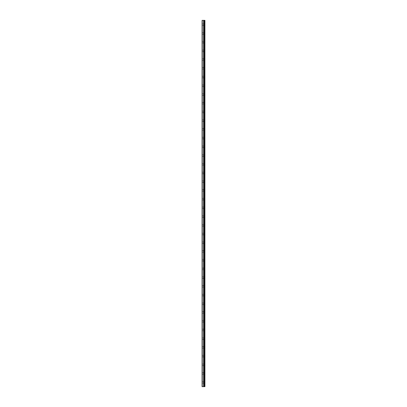 <?xml version="1.0" encoding="UTF-8"?>
<svg xmlns="http://www.w3.org/2000/svg" width="407" height="407" viewBox="0 0 407 407"><rect width="100%" height="100%" fill="white"/><g stroke="black" fill="none" stroke-linecap="round" stroke-linejoin="round"><path stroke-width="0.31" stroke-dasharray="2.04 1.53" d="M202.259 386.65L202.259 20.35L202.081 386.65L203.841 386.65L203.841 20.35L204.919 20.35L204.919 386.65L204.39 386.65L204.39 20.35M202.259 20.35L203.841 20.35L203.841 386.65L204.222 386.65L204.222 20.35M202.081 24.71L202.081 25.473L202.081 24.71M203.393 24.71L203.393 26.017L203.393 24.71M204.914 24.71L204.914 26.017L204.919 24.71M202.081 33.43L202.081 34.193L202.081 33.43M203.393 33.43L203.393 34.743L203.393 33.43M204.914 33.43L204.914 34.743L204.919 33.43M202.081 42.155L202.081 42.918L202.081 42.155M203.393 42.155L203.393 43.463L203.393 42.155M204.914 42.155L204.914 43.463L204.919 42.155M202.081 50.875L202.081 51.638L202.081 50.875M203.393 50.875L203.393 52.182L203.393 50.875M204.914 50.875L204.914 52.182L204.919 50.875M202.081 59.595L202.081 60.358L202.081 59.595M203.393 59.595L203.393 58.287L203.393 59.595M204.914 59.595L204.914 58.287L204.919 59.595M202.081 68.32L202.081 69.083L202.081 68.32M203.393 68.32L203.393 67.007L203.393 68.32M204.914 68.32L204.914 67.007L204.919 68.32M202.081 77.04L202.081 77.803L202.081 77.04M203.393 77.04L203.393 78.348L203.393 77.04M204.914 77.04L204.914 78.348L204.919 77.04M202.081 85.76L202.081 86.523L202.081 85.76M203.393 85.76L203.393 87.067L203.393 85.76M204.914 85.76L204.914 87.067L204.919 85.76M202.081 94.48L202.081 95.243L202.081 94.48M203.393 94.48L203.393 95.793L203.393 94.48M204.914 94.48L204.914 95.793L204.919 94.48M202.081 103.205L202.081 103.968L202.081 103.205M203.393 103.205L203.393 101.898L203.393 103.205M204.914 103.205L204.914 101.898L204.919 103.205M202.081 111.925L202.081 112.688L202.081 111.925M203.393 111.925L203.393 113.232L203.393 111.925M204.914 111.925L204.914 113.232L204.919 111.925M202.081 120.645L202.081 121.408L202.081 120.645M203.393 120.645L203.393 121.952L203.393 120.645M204.914 120.645L204.914 121.952L204.919 120.645M202.081 129.37L202.081 130.133L202.081 129.37M203.393 129.37L203.393 128.057L203.393 129.37M204.914 129.37L204.914 128.057L204.919 129.37M202.081 138.09L202.081 138.853L202.081 138.09M203.393 138.09L203.393 139.398L203.393 138.09M204.914 138.09L204.914 139.398L204.919 138.09M202.081 146.81L202.081 147.573L202.081 146.81M203.393 146.81L203.393 148.117L203.393 146.81M204.914 146.81L204.914 148.117L204.919 146.81M202.081 155.53L202.081 156.293L202.081 155.53M203.393 155.53L203.393 156.843L203.393 155.53M204.914 155.53L204.914 156.843L204.919 155.53M202.081 164.255L202.081 165.018L202.081 164.255M203.393 164.255L203.393 165.563L203.393 164.255M204.914 164.255L204.914 165.563L204.919 164.255M202.081 172.975L202.081 173.738L202.081 172.975M203.393 172.975L203.393 174.282L203.393 172.975M204.914 172.975L204.914 174.282L204.919 172.975M202.081 181.695L202.081 182.458L202.081 181.695M203.393 181.695L203.393 183.002L203.393 181.695M204.914 181.695L204.914 183.002L204.919 181.695M202.081 190.42L202.081 191.183L202.081 190.42M203.393 190.42L203.393 189.107L203.393 190.42M204.914 190.42L204.914 189.107L204.919 190.42M202.081 199.14L202.081 199.903L202.081 199.14M203.393 199.14L203.393 200.448L203.393 199.14M204.914 199.14L204.914 200.448L204.919 199.14M202.081 207.86L202.081 208.623L202.081 207.86M203.393 207.86L203.393 209.167L203.393 207.86M204.914 207.86L204.914 209.167L204.919 207.86M202.081 216.58L202.081 217.343L202.081 216.58M203.393 216.58L203.393 217.893L203.393 216.58M204.914 216.58L204.914 217.893L204.919 216.58M202.081 225.305L202.081 226.068L202.081 225.305M203.393 225.305L203.393 226.613L203.393 225.305M204.914 225.305L204.914 226.613L204.919 225.305M202.081 234.025L202.081 234.788L202.081 234.025M203.393 234.025L203.393 235.332L203.393 234.025M204.914 234.025L204.914 235.332L204.919 234.025M202.081 242.745L202.081 243.508L202.081 242.745M203.393 242.745L203.393 244.052L203.393 242.745M204.914 242.745L204.914 244.052L204.919 242.745M202.081 251.47L202.081 252.233L202.081 251.47M203.393 251.47L203.393 250.157L203.393 251.47M204.914 251.47L204.914 250.157L204.919 251.47M202.081 260.19L202.081 259.427L202.081 260.19M203.393 260.19L203.393 261.498L203.393 260.19M204.914 260.19L204.914 261.498L204.919 260.19M202.081 268.91L202.081 269.673L202.081 268.91M203.393 268.91L203.393 267.603L203.393 268.91M204.914 268.91L204.914 267.603L204.919 268.91M202.081 277.63L202.081 278.393L202.081 277.63M203.393 277.63L203.393 278.943L203.393 277.63M204.914 277.63L204.914 278.943L204.919 277.63M202.081 286.355L202.081 287.118L202.081 286.355M203.393 286.355L203.393 285.048L203.393 286.355M204.914 286.355L204.914 285.048L204.919 286.355M202.081 295.075L202.081 295.838L202.081 295.075M203.393 295.075L203.393 296.382L203.393 295.075M204.914 295.075L204.914 296.382L204.919 295.075M202.081 303.795L202.081 304.558L202.081 303.795M203.393 303.795L203.393 305.102L203.393 303.795M204.914 303.795L204.914 305.102L204.919 303.795M202.081 312.52L202.081 313.283L202.081 312.52M203.393 312.52L203.393 311.207L203.393 312.52M204.914 312.52L204.914 311.207L204.919 312.52M202.081 321.24L202.081 322.003L202.081 321.24M203.393 321.24L203.393 322.548L203.393 321.24M204.914 321.24L204.914 322.548L204.919 321.24M202.081 329.96L202.081 330.723L202.081 329.96M203.393 329.96L203.393 328.653L203.393 329.96M204.914 329.96L204.914 328.653L204.919 329.96M202.081 338.68L202.081 339.443L202.081 338.68M203.393 338.68L203.393 339.993L203.393 338.68M204.914 338.68L204.914 339.993L204.919 338.68M202.081 347.405L202.081 348.168L202.081 347.405M203.393 347.405L203.393 346.098L203.393 347.405M204.914 347.405L204.914 346.098L204.919 347.405M202.081 356.125L202.081 356.888L202.081 356.125M203.393 356.125L203.393 357.432L203.393 356.125M204.914 356.125L204.914 357.432L204.919 356.125M202.081 364.845L202.081 365.608L202.081 364.845M203.393 364.845L203.393 366.152L203.393 364.845M204.914 364.845L204.914 366.152L204.919 364.845M202.081 373.57L202.081 374.333L202.081 373.57M203.393 373.57L203.393 372.257L203.393 373.57M204.914 373.57L204.914 372.257L204.919 373.57M202.081 382.29L202.081 383.053L202.081 382.29M203.393 382.29L203.393 383.598L203.393 382.29M204.914 382.29L204.914 383.598L204.919 382.29M204.736 382.29L204.736 383.598L204.736 382.29M204.736 373.57L204.736 372.257L204.736 373.57M204.736 364.845L204.736 366.152L204.736 364.845M204.736 356.125L204.736 357.432L204.736 356.125M204.736 347.405L204.736 346.098L204.736 347.405M204.736 338.68L204.736 339.993L204.736 338.68M204.736 329.96L204.736 328.653L204.736 329.96M204.736 321.24L204.736 322.548L204.736 321.24M204.736 312.52L204.736 311.207L204.736 312.52M204.736 303.795L204.736 305.102L204.736 303.795M204.736 295.075L204.736 296.382L204.736 295.075M204.736 286.355L204.736 285.048L204.736 286.355M204.736 277.63L204.736 278.943L204.736 277.63M204.736 268.91L204.736 267.603L204.736 268.91M204.736 260.19L204.736 261.498L204.736 260.19M204.736 251.47L204.736 250.157L204.736 251.47M204.736 242.745L204.736 244.052L204.736 242.745M204.736 234.025L204.736 235.332L204.736 234.025M204.736 225.305L204.736 226.613L204.736 225.305M204.736 216.58L204.736 217.893L204.736 216.58M204.736 207.86L204.736 209.167L204.736 207.86M204.736 199.14L204.736 200.448L204.736 199.14M204.736 190.42L204.736 189.107L204.736 190.42M204.736 181.695L204.736 183.002L204.736 181.695M204.736 172.975L204.736 174.282L204.736 172.975M204.736 164.255L204.736 165.563L204.736 164.255M204.736 155.53L204.736 156.843L204.736 155.53M204.736 146.81L204.736 148.117L204.736 146.81M204.736 138.09L204.736 139.398L204.736 138.09M204.736 129.37L204.736 128.057L204.736 129.37M204.736 120.645L204.736 121.952L204.736 120.645M204.736 111.925L204.736 113.232L204.736 111.925M204.736 103.205L204.736 101.898L204.736 103.205M204.736 94.48L204.736 95.793L204.736 94.48M204.736 85.76L204.736 87.067L204.736 85.76M204.736 77.04L204.736 78.348L204.736 77.04M204.736 68.32L204.736 67.007L204.736 68.32M204.736 59.595L204.736 58.287L204.736 59.595M204.736 50.875L204.736 52.182L204.736 50.875M204.736 42.155L204.736 43.463L204.736 42.155M204.736 33.43L204.736 34.743L204.736 33.43M204.736 24.71L204.736 26.017L204.736 24.71M203.22 386.65L203.739 386.65L203.22 386.65M203.775 20.35L203.22 20.35L203.775 20.35M203.22 20.35L203.703 20.35L203.22 20.35M203.841 386.65L203.831 20.35M204.706 386.65L204.706 20.35M203.612 386.65L203.612 20.35M203.658 386.65L203.658 20.35M203.815 383.598L203.815 380.983M203.815 374.878L203.815 372.257M203.815 366.152L203.815 363.537M203.815 357.432L203.815 354.818M203.815 348.713L203.815 346.098M203.815 339.993L203.815 337.372M203.815 331.267L203.815 328.653M203.815 322.548L203.815 319.933M203.815 313.828L203.815 311.207M203.815 305.102L203.815 302.487M203.815 296.382L203.815 293.768M203.815 287.663L203.815 285.048M203.815 278.943L203.815 276.322M203.815 270.217L203.815 267.603M203.815 261.498L203.815 258.883M203.815 252.778L203.815 250.157M203.815 244.052L203.815 241.437M203.815 235.332L203.815 232.718M203.815 226.613L203.815 223.998M203.815 217.893L203.815 215.272M203.815 209.167L203.815 206.553M203.815 200.448L203.815 197.833M203.815 191.728L203.815 189.107M203.815 183.002L203.815 180.387M203.815 174.282L203.815 171.668M203.815 165.563L203.815 162.948M203.815 156.843L203.815 154.222M203.815 148.117L203.815 145.502M203.815 139.398L203.815 136.783M203.815 130.678L203.815 128.057M203.815 121.952L203.815 119.337M203.815 113.232L203.815 110.618M203.815 104.513L203.815 101.898M203.815 95.793L203.815 93.172M203.815 87.067L203.815 84.453M203.815 78.348L203.815 75.733M203.815 69.628L203.815 67.007M203.815 60.902L203.815 58.287M203.815 52.182L203.815 49.568M203.815 43.463L203.815 40.848M203.815 34.743L203.815 32.122M203.815 26.017L203.815 23.403M204.238 386.65L204.238 20.35M204.441 386.65L204.441 20.35M202.081 25.473L203.393 25.473M202.081 34.193L203.393 34.193M202.081 42.918L203.393 42.918M202.081 51.638L203.393 51.638M202.081 60.358L203.393 60.358M202.081 69.083L203.393 69.083M202.081 77.803L203.393 77.803M202.081 86.523L203.393 86.523M202.081 95.243L203.393 95.243M202.081 103.968L203.393 103.968M202.081 112.688L203.393 112.688M202.081 121.408L203.393 121.408M202.081 130.133L203.393 130.133M202.081 138.853L203.393 138.853M202.081 147.573L203.393 147.573M202.081 156.293L203.393 156.293M202.081 165.018L203.393 165.018M202.081 173.738L203.393 173.738M202.081 182.458L203.393 182.458M202.081 191.183L203.393 191.183M202.081 199.903L203.393 199.903M202.081 208.623L203.393 208.623M202.081 217.343L203.393 217.343M202.081 226.068L203.393 226.068M202.081 234.788L203.393 234.788M202.081 243.508L203.393 243.508M202.081 252.233L203.393 252.233M202.081 260.953L203.393 260.953M202.081 269.673L203.393 269.673M202.081 278.393L203.393 278.393M202.081 287.118L203.393 287.118M202.081 295.838L203.393 295.838M202.081 304.558L203.393 304.558M202.081 313.283L203.393 313.283M202.081 322.003L203.393 322.003M202.081 330.723L203.393 330.723M202.081 339.443L203.393 339.443M202.081 348.168L203.393 348.168M202.081 356.888L203.393 356.888M202.081 365.608L203.393 365.608M202.081 374.333L203.393 374.333M202.081 383.053L203.393 383.053M203.393 383.598L204.736 383.598M203.393 374.878L204.736 374.878M203.393 366.152L204.736 366.152M203.393 357.432L204.736 357.432M203.393 348.713L204.736 348.713M203.393 339.993L204.736 339.993M203.393 331.267L204.736 331.267M203.393 322.548L204.736 322.548M203.393 313.828L204.736 313.828M203.393 305.102L204.736 305.102M203.393 296.382L204.736 296.382M203.393 287.663L204.736 287.663M203.393 278.943L204.736 278.943M203.393 270.217L204.736 270.217M203.393 261.498L204.736 261.498M203.393 252.778L204.736 252.778M203.393 244.052L204.736 244.052M203.393 235.332L204.736 235.332M203.393 226.613L204.736 226.613M203.393 217.893L204.736 217.893M203.393 209.167L204.736 209.167M203.393 200.448L204.736 200.448M203.393 191.728L204.736 191.728M203.393 183.002L204.736 183.002M203.393 174.282L204.736 174.282M203.393 165.563L204.736 165.563M203.393 156.843L204.736 156.843M203.393 148.117L204.736 148.117M203.393 139.398L204.736 139.398M203.393 130.678L204.736 130.678M203.393 121.952L204.736 121.952M203.393 113.232L204.736 113.232M203.393 104.513L204.736 104.513M203.393 95.793L204.736 95.793M203.393 87.067L204.736 87.067M203.393 78.348L204.736 78.348M203.393 69.628L204.736 69.628M203.393 60.902L204.736 60.902M203.393 52.182L204.736 52.182M203.393 43.463L204.736 43.463M203.393 34.743L204.736 34.743M203.393 26.017L204.736 26.017M203.393 23.403L204.736 23.403M203.393 32.122L204.736 32.122M203.393 40.848L204.736 40.848M203.393 49.568L204.736 49.568M203.393 58.287L204.736 58.287M203.393 67.007L204.736 67.007M203.393 75.733L204.736 75.733M203.393 84.453L204.736 84.453M203.393 93.172L204.736 93.172M203.393 101.898L204.736 101.898M203.393 110.618L204.736 110.618M203.393 119.337L204.736 119.337M203.393 128.057L204.736 128.057M203.393 136.783L204.736 136.783M203.393 145.502L204.736 145.502M203.393 154.222L204.736 154.222M203.393 162.948L204.736 162.948M203.393 171.668L204.736 171.668M203.393 180.387L204.736 180.387M203.393 189.107L204.736 189.107M203.393 197.833L204.736 197.833M203.393 206.553L204.736 206.553M203.393 215.272L204.736 215.272M203.393 223.998L204.736 223.998M203.393 232.718L204.736 232.718M203.393 241.437L204.736 241.437M203.393 250.157L204.736 250.157M203.393 258.883L204.736 258.883M203.393 267.603L204.736 267.603M203.393 276.322L204.736 276.322M203.393 285.048L204.736 285.048M203.393 293.768L204.736 293.768M203.393 302.487L204.736 302.487M203.393 311.207L204.736 311.207M203.393 319.933L204.736 319.933M203.393 328.653L204.736 328.653M203.393 337.372L204.736 337.372M203.393 346.098L204.736 346.098M203.393 354.818L204.736 354.818M203.393 363.537L204.736 363.537M203.393 372.257L204.736 372.257M203.393 380.983L204.736 380.983M202.081 381.527L203.393 381.527M202.081 372.807L203.393 372.807M202.081 364.082L203.393 364.082M202.081 355.362L203.393 355.362M202.081 346.642L203.393 346.642M202.081 337.917L203.393 337.917M202.081 329.197L203.393 329.197M202.081 320.477L203.393 320.477M202.081 311.757L203.393 311.757M202.081 303.032L203.393 303.032M202.081 294.312L203.393 294.312M202.081 285.592L203.393 285.592M202.081 276.867L203.393 276.867M202.081 268.147L203.393 268.147M202.081 259.427L203.393 259.427M202.081 250.707L203.393 250.707M202.081 241.982L203.393 241.982M202.081 233.262L203.393 233.262M202.081 224.542L203.393 224.542M202.081 215.817L203.393 215.817M202.081 207.097L203.393 207.097M202.081 198.377L203.393 198.377M202.081 189.657L203.393 189.657M202.081 180.932L203.393 180.932M202.081 172.212L203.393 172.212M202.081 163.492L203.393 163.492M202.081 154.767L203.393 154.767M202.081 146.047L203.393 146.047M202.081 137.327L203.393 137.327M202.081 128.607L203.393 128.607M202.081 119.882L203.393 119.882M202.081 111.162L203.393 111.162M202.081 102.442L203.393 102.442M202.081 93.717L203.393 93.717M202.081 84.997L203.393 84.997M202.081 76.277L203.393 76.277M202.081 67.557L203.393 67.557M202.081 58.832L203.393 58.832M202.081 50.112L203.393 50.112M202.081 41.392L203.393 41.392M202.081 32.667L203.393 32.667M202.081 23.947L203.393 23.947"/><path stroke-width="0.61" d="M202.081 386.65L203.658 386.65L203.658 20.35L202.081 20.35L202.081 386.65M203.658 386.65L204.919 386.65L204.919 20.35L203.658 20.35M204.706 386.65L204.706 20.35M204.212 386.65L204.212 20.35M203.841 386.65L203.841 20.35M202.259 386.65L202.259 20.35M203.815 23.403L203.815 383.598M203.815 380.983L203.815 374.878M203.815 372.257L203.815 366.152M203.815 363.537L203.815 357.432M203.815 354.818L203.815 348.713M203.815 346.098L203.815 339.993M203.815 337.372L203.815 331.267M203.815 328.653L203.815 322.548M203.815 319.933L203.815 313.828M203.815 311.207L203.815 305.102M203.815 302.487L203.815 296.382M203.815 293.768L203.815 287.663M203.815 285.048L203.815 278.943M203.815 276.322L203.815 270.217M203.815 267.603L203.815 261.498M203.815 258.883L203.815 252.778M203.815 250.157L203.815 244.052M203.815 241.437L203.815 235.332M203.815 232.718L203.815 226.613M203.815 223.998L203.815 217.893M203.815 215.272L203.815 209.167M203.815 206.553L203.815 200.448M203.815 197.833L203.815 191.728M203.815 189.107L203.815 183.002M203.815 180.387L203.815 174.282M203.815 171.668L203.815 165.563M203.815 162.948L203.815 156.843M203.815 154.222L203.815 148.117M203.815 145.502L203.815 139.398M203.815 136.783L203.815 130.678M203.815 128.057L203.815 121.952M203.815 119.337L203.815 113.232M203.815 110.618L203.815 104.513M203.815 101.898L203.815 95.793M203.815 93.172L203.815 87.067M203.815 84.453L203.815 78.348M203.815 75.733L203.815 69.628M203.815 67.007L203.815 60.902M203.815 58.287L203.815 52.182M203.815 49.568L203.815 43.463M203.815 40.848L203.815 34.743M203.815 32.122L203.815 26.017M204.441 386.65L204.441 20.35M204.39 386.65L204.39 20.35M204.238 386.65L204.238 20.35M203.612 386.65L203.612 20.35"/></g></svg>
